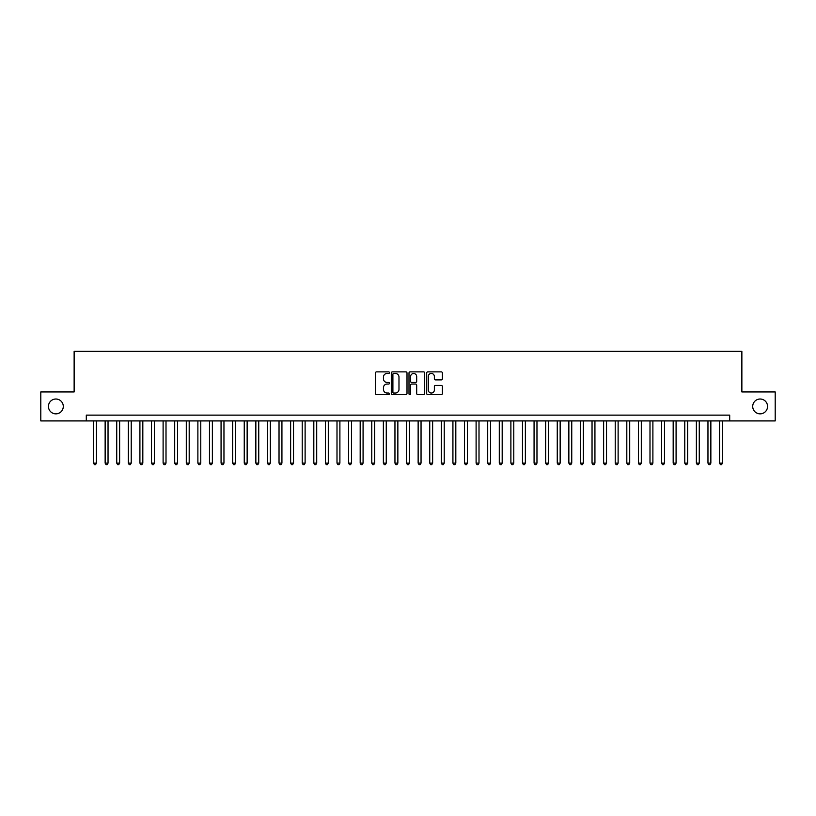 <?xml version="1.0" encoding="UTF-8"?>
<svg xmlns="http://www.w3.org/2000/svg" width="816" height="816" viewBox="0 0 816 816"><rect width="100%" height="100%" fill="white"/><g stroke="black" fill="none" stroke-linecap="round" stroke-linejoin="round"><path stroke-width="1.22" d="M389.456 372.667A0.796 0.796 0 0 0 388.651 371.872L376.564 371.872A1.142 1.142 0 0 0 375.431 373.004L375.431 393.496A1.142 1.142 0 0 0 376.564 394.628L388.651 394.628A0.796 0.796 0 0 0 389.456 393.832A0.796 0.796 0 0 0 388.651 393.037L387.09 393.037A3.641 3.641 0 0 1 383.449 389.395L383.449 387.692A3.641 3.641 0 0 1 387.09 384.05L388.651 384.05A0.796 0.796 0 0 0 389.456 383.245A0.796 0.796 0 0 0 388.651 382.449L387.09 382.449A3.641 3.641 0 0 1 383.449 378.808L383.449 377.104A3.641 3.641 0 0 1 387.09 373.463L388.651 373.463A0.796 0.796 0 0 0 389.456 372.667M752.709 406.439A7.415 7.415 0 0 0 760.124 413.855A7.415 7.415 0 0 0 767.55 406.439A7.415 7.415 0 0 0 760.124 399.014A7.415 7.415 0 0 0 752.709 406.439M48.45 406.439A7.415 7.415 0 0 0 55.876 413.855A7.415 7.415 0 0 0 63.291 406.439A7.415 7.415 0 0 0 55.876 399.014A7.415 7.415 0 0 0 48.45 406.439M441.252 379.889A1.142 1.142 0 0 0 442.394 378.757L442.394 373.004A1.142 1.142 0 0 0 441.252 371.872L427.829 371.872A1.142 1.142 0 0 0 426.686 373.004L426.686 393.496A1.142 1.142 0 0 0 427.829 394.628L441.252 394.628A1.142 1.142 0 0 0 442.394 393.496L442.394 386.549A1.142 1.142 0 0 0 441.252 385.407L435.509 385.407A1.142 1.142 0 0 0 434.367 386.549L434.367 389.987A3.04 3.04 0 0 1 431.327 393.037A3.04 3.04 0 0 1 428.288 389.987L428.288 376.502A3.04 3.04 0 0 1 431.327 373.463A3.04 3.04 0 0 1 434.367 376.502L434.367 378.757A1.142 1.142 0 0 0 435.509 379.889L441.252 379.889M86.302 420.923L40.8 420.923L40.8 391.945L74.134 391.945L74.134 351.37L741.866 351.37L741.866 391.945L775.2 391.945L775.2 420.923L729.698 420.923L729.698 415.13L86.302 415.13L86.302 420.923L729.698 420.923M407 373.004A1.142 1.142 0 0 0 405.868 371.872L392.435 371.872A1.142 1.142 0 0 0 391.303 373.004L391.303 393.496A1.142 1.142 0 0 0 392.435 394.628L405.868 394.628A1.142 1.142 0 0 0 407 393.496L407 373.004M410.132 371.872L423.565 371.872A1.142 1.142 0 0 1 424.697 373.004L424.697 393.496A1.142 1.142 0 0 1 423.565 394.628L417.812 394.628A1.142 1.142 0 0 1 416.68 393.496L416.68 385.183A1.142 1.142 0 0 0 415.538 384.05L411.723 384.05A1.142 1.142 0 0 0 410.591 385.183L410.591 393.832A0.796 0.796 0 0 1 409.795 394.628A0.796 0.796 0 0 1 409 393.832L409 373.004A1.142 1.142 0 0 1 410.132 371.872M393.689 373.463A0.796 0.796 0 0 0 392.894 374.258L392.894 392.241A0.796 0.796 0 0 0 393.689 393.037L395.342 393.037A3.641 3.641 0 0 0 398.983 389.395L398.983 377.104A3.641 3.641 0 0 0 395.342 373.463L393.689 373.463M416.68 376.564A3.04 3.04 0 0 0 413.63 373.524A3.04 3.04 0 0 0 410.591 376.564L410.591 381.317A1.142 1.142 0 0 0 411.723 382.449L415.538 382.449A1.142 1.142 0 0 0 416.68 381.317L416.68 376.564M93.544 420.923L93.544 463.121L96.441 463.121L96.441 420.923M96.441 463.121L95.574 464.63L94.421 464.63L93.544 463.121M105.142 420.923L105.142 463.121L108.038 463.121L108.038 420.923M108.038 463.121L107.171 464.63L106.009 464.63L105.142 463.121M116.729 420.923L116.729 463.121L119.626 463.121L119.626 420.923M119.626 463.121L118.759 464.63L117.606 464.63L116.729 463.121M128.326 420.923L128.326 463.121L131.223 463.121L131.223 420.923M131.223 463.121L130.356 464.63L129.193 464.63L128.326 463.121M139.913 420.923L139.913 463.121L142.82 463.121L142.82 420.923M142.82 463.121L141.943 464.63L140.791 464.63L139.913 463.121M151.511 420.923L151.511 463.121L154.408 463.121L154.408 420.923M154.408 463.121L153.541 464.63L152.378 464.63L151.511 463.121M163.108 420.923L163.108 463.121L166.005 463.121L166.005 420.923M166.005 463.121L165.128 464.63L163.975 464.63L163.108 463.121M174.695 420.923L174.695 463.121L177.592 463.121L177.592 420.923M177.592 463.121L176.725 464.63L175.562 464.63L174.695 463.121M186.293 420.923L186.293 463.121L189.19 463.121L189.19 420.923M189.19 463.121L188.323 464.63L187.16 464.63L186.293 463.121M197.88 420.923L197.88 463.121L200.777 463.121L200.777 420.923M200.777 463.121L199.91 464.63L198.747 464.63L197.88 463.121M209.477 420.923L209.477 463.121L212.374 463.121L212.374 420.923M212.374 463.121L211.507 464.63L210.344 464.63L209.477 463.121M221.065 420.923L221.065 463.121L223.961 463.121L223.961 420.923M223.961 463.121L223.094 464.63L221.932 464.63L221.065 463.121M232.662 420.923L232.662 463.121L235.559 463.121L235.559 420.923M235.559 463.121L234.692 464.63L233.529 464.63L232.662 463.121M244.249 420.923L244.249 463.121L247.146 463.121L247.146 420.923M247.146 463.121L246.279 464.63L245.126 464.63L244.249 463.121M255.847 420.923L255.847 463.121L258.743 463.121L258.743 420.923M258.743 463.121L257.876 464.63L256.714 464.63L255.847 463.121M267.434 420.923L267.434 463.121L270.341 463.121L270.341 420.923M270.341 463.121L269.464 464.63L268.311 464.63L267.434 463.121M279.031 420.923L279.031 463.121L281.928 463.121L281.928 420.923M281.928 463.121L281.061 464.63L279.898 464.63L279.031 463.121M290.629 420.923L290.629 463.121L293.525 463.121L293.525 420.923M293.525 463.121L292.648 464.63L291.496 464.63L290.629 463.121M302.216 420.923L302.216 463.121L305.113 463.121L305.113 420.923M305.113 463.121L304.246 464.63L303.083 464.63L302.216 463.121M313.813 420.923L313.813 463.121L316.71 463.121L316.71 420.923M316.71 463.121L315.833 464.63L314.68 464.63L313.813 463.121M325.4 420.923L325.4 463.121L328.297 463.121L328.297 420.923M328.297 463.121L327.43 464.63L326.267 464.63L325.4 463.121M336.998 420.923L336.998 463.121L339.895 463.121L339.895 420.923M339.895 463.121L339.028 464.63L337.865 464.63L336.998 463.121M348.585 420.923L348.585 463.121L351.482 463.121L351.482 420.923M351.482 463.121L350.615 464.63L349.452 464.63L348.585 463.121M360.182 420.923L360.182 463.121L363.079 463.121L363.079 420.923M363.079 463.121L362.212 464.63L361.049 464.63L360.182 463.121M371.77 420.923L371.77 463.121L374.666 463.121L374.666 420.923M374.666 463.121L373.799 464.63L372.647 464.63L371.77 463.121M383.367 420.923L383.367 463.121L386.264 463.121L386.264 420.923M386.264 463.121L385.397 464.63L384.234 464.63L383.367 463.121M394.954 420.923L394.954 463.121L397.861 463.121L397.861 420.923M397.861 463.121L396.984 464.63L395.831 464.63L394.954 463.121M406.552 420.923L406.552 463.121L409.448 463.121L409.448 420.923M409.448 463.121L408.581 464.63L407.419 464.63L406.552 463.121M418.139 420.923L418.139 463.121L421.046 463.121L421.046 420.923M421.046 463.121L420.169 464.63L419.016 464.63L418.139 463.121M429.736 420.923L429.736 463.121L432.633 463.121L432.633 420.923M432.633 463.121L431.766 464.63L430.603 464.63L429.736 463.121M441.334 420.923L441.334 463.121L444.23 463.121L444.23 420.923M444.23 463.121L443.353 464.63L442.201 464.63L441.334 463.121M452.921 420.923L452.921 463.121L455.818 463.121L455.818 420.923M455.818 463.121L454.951 464.63L453.788 464.63L452.921 463.121M464.518 420.923L464.518 463.121L467.415 463.121L467.415 420.923M467.415 463.121L466.548 464.63L465.385 464.63L464.518 463.121M476.105 420.923L476.105 463.121L479.002 463.121L479.002 420.923M479.002 463.121L478.135 464.63L476.972 464.63L476.105 463.121M487.703 420.923L487.703 463.121L490.6 463.121L490.6 420.923M490.6 463.121L489.733 464.63L488.57 464.63L487.703 463.121M499.29 420.923L499.29 463.121L502.187 463.121L502.187 420.923M502.187 463.121L501.32 464.63L500.167 464.63L499.29 463.121M510.887 420.923L510.887 463.121L513.784 463.121L513.784 420.923M513.784 463.121L512.917 464.63L511.754 464.63L510.887 463.121M522.475 420.923L522.475 463.121L525.371 463.121L525.371 420.923M525.371 463.121L524.504 464.63L523.352 464.63L522.475 463.121M534.072 420.923L534.072 463.121L536.969 463.121L536.969 420.923M536.969 463.121L536.102 464.63L534.939 464.63L534.072 463.121M545.659 420.923L545.659 463.121L548.566 463.121L548.566 420.923M548.566 463.121L547.689 464.63L546.536 464.63L545.659 463.121M557.257 420.923L557.257 463.121L560.153 463.121L560.153 420.923M560.153 463.121L559.286 464.63L558.124 464.63L557.257 463.121M568.854 420.923L568.854 463.121L571.751 463.121L571.751 420.923M571.751 463.121L570.874 464.63L569.721 464.63L568.854 463.121M580.441 420.923L580.441 463.121L583.338 463.121L583.338 420.923M583.338 463.121L582.471 464.63L581.308 464.63L580.441 463.121M592.039 420.923L592.039 463.121L594.935 463.121L594.935 420.923M594.935 463.121L594.068 464.63L592.906 464.63L592.039 463.121M603.626 420.923L603.626 463.121L606.523 463.121L606.523 420.923M606.523 463.121L605.656 464.63L604.493 464.63L603.626 463.121M615.223 420.923L615.223 463.121L618.12 463.121L618.12 420.923M618.12 463.121L617.253 464.63L616.09 464.63L615.223 463.121M626.81 420.923L626.81 463.121L629.707 463.121L629.707 420.923M629.707 463.121L628.84 464.63L627.677 464.63L626.81 463.121M638.408 420.923L638.408 463.121L641.305 463.121L641.305 420.923M641.305 463.121L640.438 464.63L639.275 464.63L638.408 463.121M649.995 420.923L649.995 463.121L652.892 463.121L652.892 420.923M652.892 463.121L652.025 464.63L650.872 464.63L649.995 463.121M661.592 420.923L661.592 463.121L664.489 463.121L664.489 420.923M664.489 463.121L663.622 464.63L662.459 464.63L661.592 463.121M673.18 420.923L673.18 463.121L676.087 463.121L676.087 420.923M676.087 463.121L675.209 464.63L674.057 464.63L673.18 463.121M684.777 420.923L684.777 463.121L687.674 463.121L687.674 420.923M687.674 463.121L686.807 464.63L685.644 464.63L684.777 463.121M696.374 420.923L696.374 463.121L699.271 463.121L699.271 420.923M699.271 463.121L698.394 464.63L697.241 464.63L696.374 463.121M707.962 420.923L707.962 463.121L710.858 463.121L710.858 420.923M710.858 463.121L709.991 464.63L708.829 464.63L707.962 463.121M719.559 420.923L719.559 463.121L722.456 463.121L722.456 420.923M722.456 463.121L721.579 464.63L720.426 464.63L719.559 463.121"/></g></svg>
